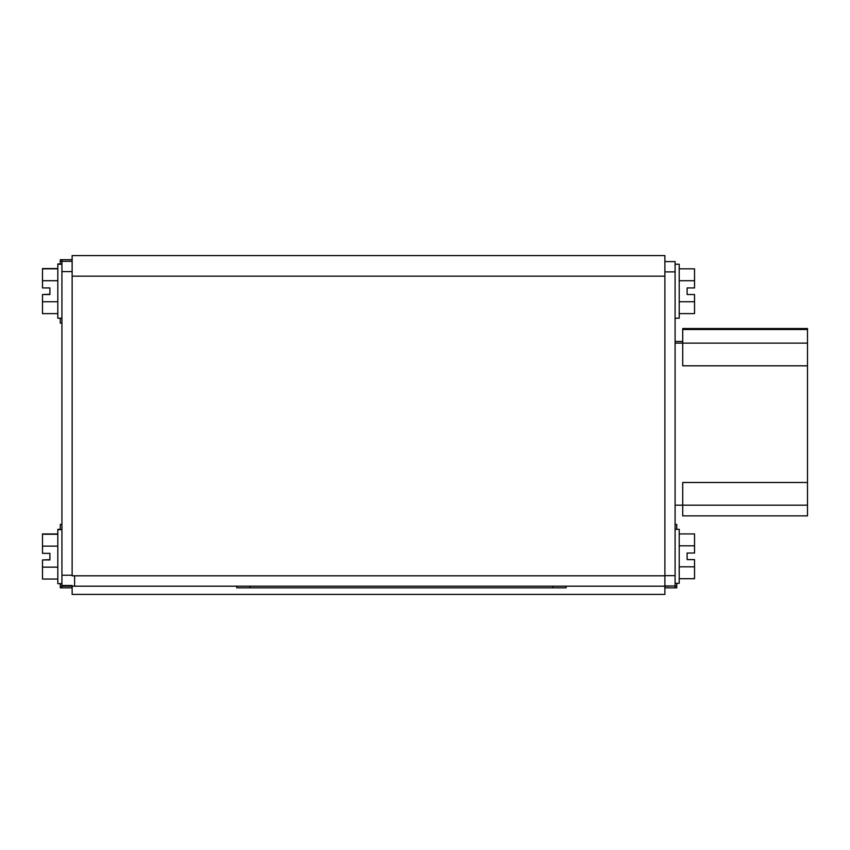 <?xml version="1.0" encoding="UTF-8"?>
<svg xmlns="http://www.w3.org/2000/svg" width="850" height="850" viewBox="0 0 850 850"><rect width="100%" height="100%" fill="white"/><g stroke="black" fill="none" stroke-linecap="round" stroke-linejoin="round"><path stroke-width="1.27" d="M664.891 585.958L675.091 585.958L664.891 586.192L664.891 255.584L72.133 255.584L72.133 575.811L664.891 575.811L664.891 276.165L72.133 276.165M664.891 261.587L675.091 261.587L675.091 585.958M675.091 264.223L679.214 264.223L679.214 318.229L675.091 318.229M679.214 268.834L694.524 268.834L694.524 280.712L679.214 280.712M679.214 301.739L694.524 301.739L694.524 313.618L679.214 313.618M694.524 301.739L694.524 294.525L687.119 294.525L687.119 287.938L694.524 287.938L694.524 280.712M675.091 529.316L679.214 529.316L679.214 583.323L675.091 583.323M679.214 533.928L694.524 533.928L694.524 545.806L679.214 545.806M679.214 566.822L694.524 566.822L694.524 578.712L679.214 578.712M694.524 566.822L694.524 559.608L687.119 559.608L687.119 553.021L694.524 553.021L694.524 545.806M687.119 287.938L687.119 294.525M687.119 553.021L687.119 559.608M664.891 587.839L675.091 587.839L675.091 586.192L676.738 586.192L676.738 583.323M676.738 529.316L676.738 524.439L675.091 524.439M676.738 586.192L676.738 587.839L675.091 587.839M60.286 529.348L57.811 529.348L57.811 583.653L61.933 583.653M57.811 533.959L42.5 533.959L42.5 546.136L57.811 546.136M49.906 553.35L49.906 559.938L42.5 559.938L49.906 559.651L49.906 553.35L42.5 553.35L42.5 546.136M60.286 263.936L57.811 263.936L57.811 318.229L61.933 318.229M57.811 268.547L42.5 268.547L42.5 280.712L57.811 280.712M49.906 287.938L49.906 294.525L42.5 294.525L49.906 294.228L49.906 287.938L42.5 287.938L42.5 280.712M57.811 264.223L61.933 264.223M57.811 268.834L42.5 268.834M57.811 301.739L42.5 301.739L42.5 294.525M42.5 301.739L42.5 313.618L57.811 313.618M57.811 529.646L61.933 529.646M57.811 534.257L42.5 534.257M57.811 567.152L42.5 567.152L42.5 559.938M42.5 567.152L42.5 579.041L57.811 579.041M72.133 586.192L664.891 586.192L664.891 594.416L72.133 594.416L72.133 586.192L61.933 586.192L61.933 585.501L72.133 585.501M61.933 524.439L60.286 524.439L60.286 529.646M60.286 583.653L60.286 587.839L72.133 587.839M74.609 585.979L74.609 576.098M807.5 505.176L807.5 515.876L682.709 515.876L682.709 482.492L807.5 482.492L807.5 505.176L675.091 505.176M807.5 482.492L807.5 365.808L682.709 365.808L682.709 343.124L675.091 343.124M807.5 343.124L807.5 328.536L682.709 328.536L682.709 343.124L807.5 343.124L807.5 365.808M807.5 329.502L682.709 329.502M682.709 341.477L675.091 341.477M72.133 261.301L60.286 261.343L60.286 264.223M60.286 318.229L60.286 323.085L61.933 323.085M60.286 261.343L60.286 259.696L72.133 259.696M249.964 586.192L236.789 586.192L236.789 587.839L566.1 587.839L566.1 586.192L249.964 586.192L249.964 587.839M61.933 259.696L61.933 585.501M664.891 271.883L675.091 271.883M664.891 575.662L675.091 575.662M60.286 586.192L61.933 586.192L61.933 587.839M552.925 587.839L552.925 586.192M61.933 271.586L72.133 271.586M61.933 575.206L72.133 575.206"/></g></svg>
